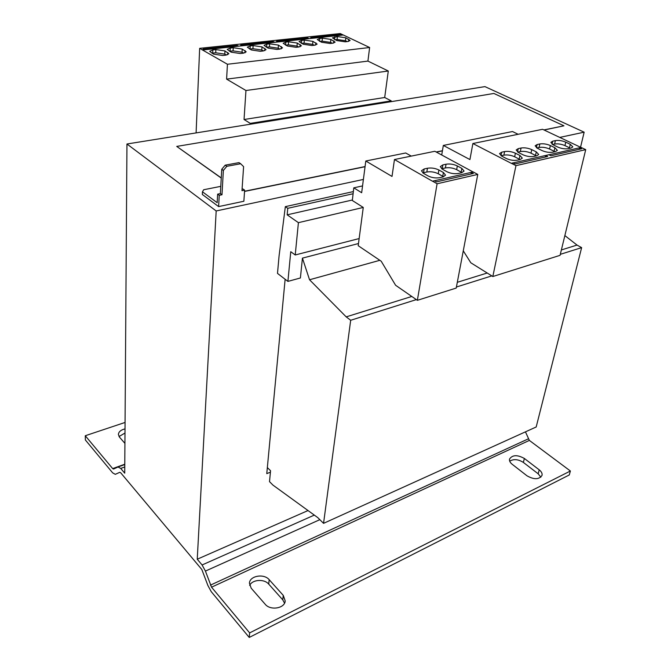 <?xml version="1.0" encoding="UTF-8"?>
<svg xmlns="http://www.w3.org/2000/svg" width="671" height="671" viewBox="0 0 671 671"><rect width="100%" height="100%" fill="white"/><g stroke="black" fill="none" stroke-linecap="round" stroke-linejoin="round"><path stroke-width="1.01" d="M115.404 474.288L119.765 472.309L120.705 472.787L201.828 569.511L207.901 585.531L211.256 591.688L249.226 637.45L249.646 632.896L211.55 587.192L205.427 571.08L319.841 519.664M580.541 147.251L584.156 132.179L484.932 86.618L126.953 143.997L124.722 473.181L120.721 468.433L118.037 466.982L124.781 464.55M115.303 474.33L112.669 472.87L85.351 439.95L85.276 435.739L112.669 468.593L113.542 469.071L118.037 466.982M126.953 143.997L216.179 210.962L197.24 559.22L202.088 564.974L205.427 571.08M525.443 431.847L529.36 440.411L570.392 471.008L569.276 474.967L249.226 637.45M308.031 510.547L197.24 559.22M584.156 132.179L559.731 137.412M363.397 179.442L216.179 210.962M270.421 472.174L266.773 473.634L285.133 279.27M509.717 461.195C513.659 458.796 518.213 459.207 523.372 462.428L538.184 473.818L540.851 477.215M249.654 585.447C252.246 579.467 264.257 578.662 268.727 584.122L282.759 599.84L284.546 603.128M267.352 467.57L270.556 470.748L269.507 481.635L272.954 485.108L317.76 517.609L323.556 523.355L536.188 426.982L581.64 247.633L577.026 245.074L564.856 235.58M119.027 436.553L124.991 433.038M570.392 471.008L249.646 632.896M527.02 475.823L512.166 464.265C510.061 462.562 509.188 460.818 509.541 459.039C512.434 454.812 517.375 454.628 524.37 458.469L539.224 469.834C541.489 471.646 542.428 473.5 542.025 475.403C539.056 479.639 534.057 479.773 527.02 475.823M251.206 588.215L249.427 583.183C249.662 575.793 264.013 573.311 269.18 579.677L283.263 595.378L285.209 600.931C284.865 608.404 270.388 610.853 265.188 604.244L251.206 588.215M287.909 281.401L290.761 251.7L295.223 254.972L298.41 222.663L287.163 214.829L287.767 208.312L285.343 206.643L279.077 255.877L277.5 273.399L287.909 281.401L300.398 277.979L302.436 258.125L309.541 279.765L346.194 316.871L350.681 320.277L323.556 523.355M218.62 206.593L219.249 195.32L221.984 194.758L223.368 170.434L226.823 166.307L240.654 163.741L243.598 166.634L241.971 190.681L244.63 190.136L243.867 201.25L218.62 206.593L202.323 194.481L202.449 191.797L203.699 189.742L220.784 186.353M221.245 178.075L176.733 146.412L493.864 93.454L563.959 125.812L544.106 130.015M442.407 150.866L436.376 152.107M365.049 166.727L244.538 191.436M85.276 435.739L125.066 422.453M124.923 443.38L119.446 437.098L118.39 434.481C118.658 431.78 120.872 429.91 125.024 428.878M350.681 320.277L416.347 299.618M456.414 287.02L491.801 275.89M560.302 254.343L581.64 247.633M346.194 316.871L411.793 296.465M457.312 282.306L487.196 273.013M561.367 249.947L577.026 245.074M309.541 279.765L379.845 260.306M302.436 258.125L358.482 243.539M219.249 195.32L217.639 194.145L217.169 202.684L202.449 191.797M244.63 190.136L243.003 188.996L242.072 189.18M176.733 146.412L221.254 177.907M563.959 125.812L543.896 129.922M442.441 150.715L436.175 151.998M365.074 166.567L244.554 191.26M295.223 254.972L359.144 238.566L358.197 245.695L381.22 261.237L395.596 285.259L417.362 300.323L456.213 288.069L477.769 174.426L473.147 171.927L434.531 180.751M217.639 194.145L220.373 193.592L221.74 169.293L225.188 165.175L239.002 162.625L240.654 163.741M220.373 193.592L221.984 194.758M225.188 165.175L226.823 166.307M221.74 169.293L223.368 170.434M298.41 222.663L363.263 207.448L359.144 238.566M353.349 191.587L285.343 206.643M352.384 200L287.163 214.829M287.767 208.312L353.105 193.751M362.55 185.909L353.785 187.83L352.325 200.495L363.263 207.448M250.191 124.244L250.266 123.38L244.043 119.505L245.955 90.51L226.605 79.128L227.435 64.257L199.656 48.346L196.1 132.908M391.101 101.657L391.227 100.868L384.693 97.505L388.291 71.009L367.926 61.086L369.629 47.507L340.247 33.55L199.656 48.346M250.266 123.38L391.227 100.868M441.711 154.993L443.33 145.431L469.926 159.564L472.879 143.527L542.579 129.293L580.985 147.461M472.879 143.527L511.302 163.33L513.047 162.877L515.102 163.934L547.662 156.502L545.607 155.487L548.861 154.749L550.916 155.764L581.606 148.761L579.551 147.788L581.086 147.435L585.724 149.633L560.067 255.332L492.824 276.527L470.816 262.78L463.275 250.837M443.33 145.431L512.501 131.533L518.146 134.284M511.319 163.271L515.957 165.653L492.824 276.527M353.785 187.83L361.661 192.728L365.796 161.006L392.015 176.431L394.464 159.53L434.858 151.285L473.047 171.952M365.796 161.006L405.703 152.988L411.273 156.1M471.302 172.346L473.357 173.454L436.494 181.866L434.447 180.709L432.485 181.22L394.464 159.53M432.493 181.145L437.089 183.77L417.362 300.323M202.457 50.006L343.216 35.009M369.629 47.507L227.435 64.257M225.791 55.139L228.878 53.722L224.961 50.929L215.877 49.579L212.816 49.906L209.662 51.332L213.512 54.108L222.713 55.483L225.791 55.139M242.231 49.05L233.248 47.716L230.254 48.035L227.226 49.402L231.134 52.17L240.243 53.521L243.246 53.185L246.207 51.835L242.231 49.05L242.038 52.212L233.063 50.879L229.532 51.281M278.44 45.108L269.658 43.808L266.815 44.118L264.038 45.368L268.073 48.111L276.964 49.428L279.824 49.109L282.541 47.867L278.44 45.108L278.188 48.203L269.423 46.903L266.421 47.238M263.225 50.962L266.051 49.671L262.009 46.903L253.135 45.586L250.224 45.896L247.331 47.196L251.315 49.948L260.298 51.29L263.225 50.962M332.749 43.196L335.131 42.122L330.87 39.413L322.39 38.163L319.74 38.44L317.299 39.53L321.51 42.231L330.09 43.498L332.749 43.196M345.8 37.786L337.404 36.553L332.464 37.87L336.716 40.554L345.213 41.812L347.813 41.518L350.111 40.486L345.8 37.786L345.464 40.746L337.085 39.514L335.022 39.74M298.83 46.987L301.422 45.804L297.27 43.061L288.597 41.787L285.821 42.08L283.17 43.271L287.263 45.997L296.045 47.297L298.83 46.987M312.921 41.359L304.34 40.092L301.623 40.386L299.073 41.527L303.225 44.244L311.914 45.527L314.632 45.217L317.131 44.093L312.921 41.359L312.627 44.387L304.055 43.12L301.547 43.397M367.926 61.086L226.605 79.128M388.291 71.009L245.955 90.51M384.693 97.505L244.043 119.505M579.551 147.788L548.945 154.791M545.607 155.487L513.13 162.919M552.719 141.178L550.849 142.378L553.29 144.894L557.827 147.083C561.518 148.652 565.024 149.18 568.354 148.668L571.029 148.065L572.824 146.89L570.3 144.315L565.762 142.16C562.13 140.642 558.675 140.122 555.387 140.6L552.719 141.178L552.04 144.181M542.084 150.581C545.783 152.174 549.339 152.711 552.753 152.191L555.496 151.571L557.375 150.329L554.892 147.737L550.354 145.54C546.714 143.988 543.216 143.46 539.853 143.963L537.11 144.55L535.148 145.817L537.546 148.35L542.084 150.581M506.353 158.515C510.069 160.176 513.726 160.73 517.324 160.176L520.235 159.522L522.332 158.13L519.941 155.496L515.403 153.206C511.755 151.587 508.157 151.042 504.609 151.571L501.698 152.2L499.526 153.625L501.824 156.184L506.353 158.515M518.247 148.626L516.175 149.977L518.515 152.527L523.053 154.808C526.76 156.435 530.375 156.98 533.881 156.444L536.716 155.806L538.712 154.489L536.28 151.872L531.734 149.625C528.085 148.039 524.537 147.503 521.073 148.014L518.247 148.626L517.551 151.965M428.014 175.911C431.747 177.731 435.622 178.318 439.648 177.681L442.952 176.943L445.552 175.165L443.397 172.497L438.884 169.989C435.219 168.22 431.403 167.641 427.444 168.245L424.156 168.958L421.455 170.769L423.518 173.361L428.014 175.911M442.843 164.915L440.285 166.626L442.407 169.218L446.911 171.717C450.635 173.495 454.468 174.083 458.385 173.462L461.589 172.741L464.064 171.063L461.849 168.396L457.328 165.938C453.663 164.21 449.897 163.64 446.039 164.227L442.843 164.915L442.214 168.639L441.686 168.773M238.54 46.165L241.988 45.796M202.457 49.948L204.261 49.813M226.437 55.047L224.793 54.125L215.718 52.774L211.935 53.21M243.707 53.126L242.038 52.212M341.724 35.169L343.225 34.959M308.962 38.658L312.082 38.331M332.296 43.246L330.551 42.399L322.088 41.149L319.815 41.401M347.217 41.585L345.464 40.746M238.549 46.106L237.274 45.418L203.019 49.042L204.269 49.755M237.274 45.418L237.224 46.307M274.607 42.323L273.315 41.594L240.713 45.049L241.988 45.737M273.315 41.594L273.248 42.466M308.962 38.608L307.654 37.962L276.586 41.25L277.878 41.971M307.654 37.962L307.57 38.809M341.732 35.118L340.407 34.489L310.774 37.626L312.09 38.272M340.407 34.489L340.314 35.32M579.534 147.855L579.19 149.314M570.35 148.224L564.965 145.599C561.342 144.072 557.886 143.552 554.615 144.047L552.535 144.5M554.959 151.688L549.574 149.021C545.942 147.461 542.445 146.941 539.09 147.444L536.792 147.947M545.59 155.555L545.255 157.056M520.05 159.564L514.665 156.771C511.025 155.152 507.427 154.607 503.887 155.144L501.078 155.756M536.364 155.882L530.979 153.147C527.339 151.562 523.791 151.025 520.335 151.545L517.769 152.107M471.294 172.413L471 173.99M443.556 176.783L438.255 173.747C434.59 171.977 430.782 171.39 426.831 172.002L422.822 172.917M462 172.632L456.666 169.654C453.009 167.918 449.251 167.347 445.401 167.943L442.214 168.639M274.607 42.265L277.886 41.912M279.899 49.1L278.188 48.203M263.477 50.929L261.782 50.023L252.925 48.706L249.671 49.067M298.721 46.995L296.993 46.123L288.337 44.84L285.594 45.142M314.363 45.251L312.627 44.387M515.957 165.653L585.724 149.633M437.089 183.77L477.769 174.426M124.764 466.974L120.721 468.433M202.088 564.974L314.313 515.102M210.426 585.137L528.236 438.893M538.184 473.818L539.224 469.834M523.372 462.428L524.37 458.469M269.18 579.677L268.727 584.122M282.759 599.84L283.263 595.378M529.36 440.411L211.55 587.192M112.669 468.593L124.781 464.231M224.793 54.125L224.961 50.929M227.846 52.531L227.729 54.728M212.816 49.906L212.665 53.11M215.877 49.579L215.718 52.774M230.078 51.206L230.254 48.035M233.248 47.716L233.063 50.879M245.141 50.627L244.999 52.833M330.551 42.399L330.87 39.413M333.881 40.864L333.646 43.053M319.74 38.44L319.463 41.225M322.39 38.163L322.088 41.149M334.527 39.497L334.821 36.83M337.404 36.553L337.085 39.514M348.828 39.22L348.576 41.401M555.387 140.6L554.615 144.047M565.762 142.16L564.965 145.599M570.3 144.315L569.494 147.763M537.11 144.55L536.423 147.704M539.853 143.963L539.09 147.444M550.354 145.54L549.574 149.021M554.892 147.737L554.103 151.227M501.698 152.2L500.994 155.706M504.609 151.571L503.887 155.144M515.403 153.206L514.665 156.771M519.941 155.496L519.195 159.077M521.073 148.014L520.335 151.545M531.734 149.625L530.979 153.147M536.28 151.872L535.508 155.404M424.156 168.958L423.544 172.724M427.444 168.245L426.831 172.002M438.884 169.989L438.255 173.747M443.397 172.497L442.743 176.263M446.039 164.227L445.401 167.943M457.328 165.938L456.666 169.654M461.849 168.396L461.178 172.12M266.58 47.213L266.815 44.118M269.658 43.808L269.423 46.903M281.392 46.643L281.216 48.849M261.782 50.023L262.009 46.903M264.944 48.455L264.777 50.652M250.224 45.896L250.015 49.025M253.135 45.586L252.925 48.706M296.993 46.123L297.27 43.061M300.247 44.571L300.046 46.769M285.821 42.08L285.569 45.125M288.597 41.787L288.337 44.84M301.363 43.305L301.623 40.386M304.34 40.092L304.055 43.12M315.915 42.843L315.697 45.041"/></g></svg>

